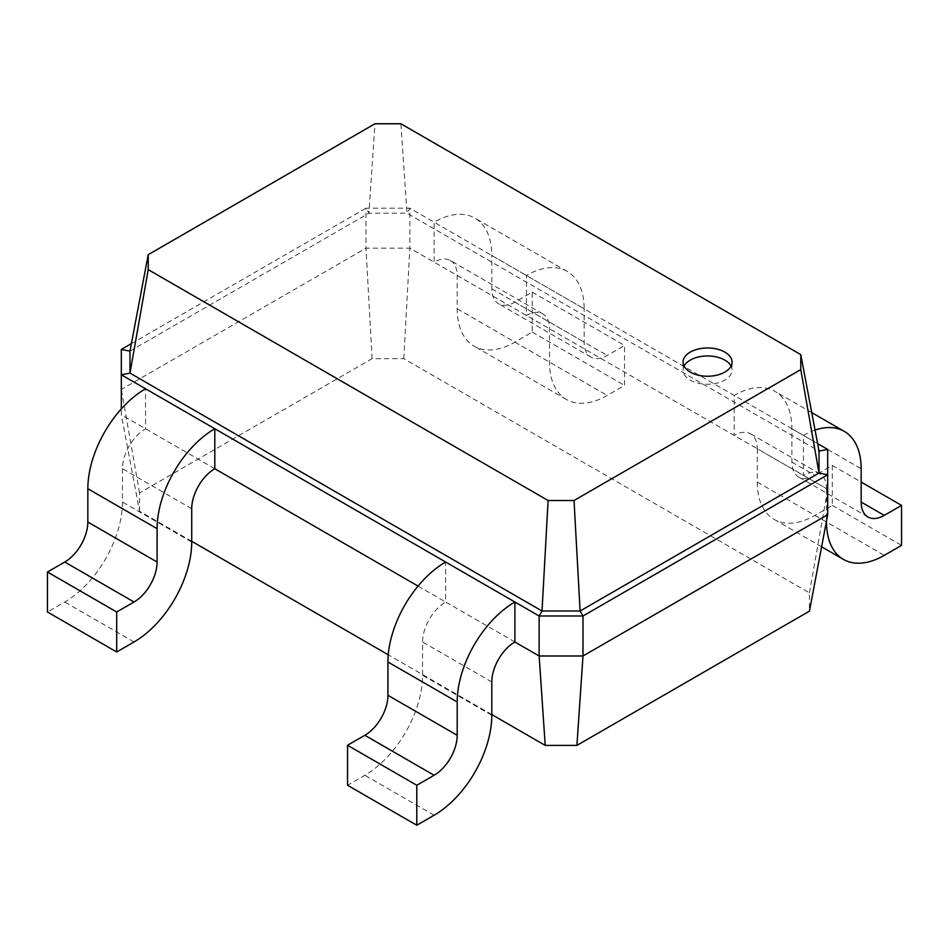 <?xml version="1.0" encoding="UTF-8"?>
<svg xmlns="http://www.w3.org/2000/svg" width="949" height="949" viewBox="0 0 949 949"><rect width="100%" height="100%" fill="white"/><g stroke="black" fill="none" stroke-linecap="round" stroke-linejoin="round"><path stroke-width="0.71" stroke-dasharray="4.75 3.56" d="M514.892 641.987L445.65 602.01L445.65 562.022M418.046 586.067L445.65 602.01A32.646 18.85 120 0 0 422.566 641.987L422.566 675.308A81.614 47.118 -60 0 1 364.855 775.262L347.536 785.262M491.807 714.573L388.26 654.786M191.722 541.31L139.562 511.203L121.318 414.76L121.318 389.434L366.006 248.163L409.861 248.163L827.682 489.387L827.682 514.714M214.806 468.735L121.318 414.76L121.318 408.924M139.562 511.203L139.562 492.899L372.091 358.663L403.788 358.663L809.438 592.852L809.438 611.156M139.562 492.899L121.318 389.434L121.318 349.457M191.722 508.711L122.468 468.735A32.646 18.85 120 0 1 145.553 428.746L145.553 388.77M122.468 468.735L122.468 502.057A81.614 47.118 -60 0 1 64.757 602.01L47.45 611.998M809.438 592.852L827.682 489.387L827.682 449.411M372.091 358.663L366.006 248.163L366.006 208.187L409.861 208.187L817.611 443.598M403.788 358.663L409.861 248.163L409.861 208.187L406.979 213.181L819.023 451.072M129.977 351.118L368.888 213.181L406.979 213.181L400.893 123.761M131.389 343.633L366.006 208.187L368.888 213.181L374.974 123.761M684.063 366.112A24.484 14.14 0 0 0 683.066 370.11A24.484 14.14 0 0 0 707.551 384.25A24.484 14.14 0 0 0 732.035 370.11A24.484 14.14 0 0 0 731.038 366.112M757.278 448.747L757.278 482.056A81.614 47.118 120 0 0 774.182 519.423A81.614 47.118 120 0 0 814.989 515.378L832.297 505.39L832.297 465.401L814.989 475.402A32.646 18.85 -60 0 1 798.667 477.015A32.646 18.85 -60 0 1 791.905 462.068L791.905 428.746A81.614 47.118 120 0 0 775.001 391.391A81.614 47.118 120 0 0 734.194 395.436L734.194 435.413A32.646 18.85 -60 0 1 750.517 433.8A32.646 18.85 -60 0 1 757.278 448.747L826.532 488.723A32.646 18.85 -60 0 0 819.77 473.776A32.646 18.85 -60 0 0 803.447 475.402L803.447 435.413A81.614 47.118 120 0 1 815.049 430.075M542.757 313.846L450.431 260.548A32.646 18.85 -60 0 0 434.108 262.161L434.108 222.173A81.614 47.118 120 0 1 474.915 218.14A81.614 47.118 120 0 1 491.807 255.495L584.145 308.805A81.614 47.118 120 0 0 567.241 271.45A81.614 47.118 120 0 0 526.434 275.483L526.434 315.471A32.646 18.85 -60 0 1 542.757 313.846A32.646 18.85 -60 0 1 549.518 328.793L549.518 362.115A81.614 47.118 120 0 0 566.423 399.482A81.614 47.118 120 0 0 607.23 395.436L624.549 385.436L624.549 345.46L607.23 355.448A32.646 18.85 -60 0 1 590.907 357.073A32.646 18.85 -60 0 1 584.145 342.126L584.145 308.805M450.431 260.548A32.646 18.85 -60 0 1 457.193 275.483L457.193 308.805A81.614 47.118 120 0 0 474.085 346.171A81.614 47.118 120 0 0 514.892 342.126L532.211 332.126L532.211 292.15L514.892 302.138A32.646 18.85 -60 0 1 498.569 303.763A32.646 18.85 -60 0 1 491.807 288.816L491.807 255.495M826.532 488.723L826.532 520.811M832.297 465.401L861.158 482.056M832.297 505.39L901.55 545.367M532.211 292.15L624.549 345.46M532.211 332.126L624.549 385.436M434.108 815.238L364.855 775.262M491.807 715.285L422.566 675.308M491.807 681.975L422.566 641.987M134.011 641.987L64.757 602.01M191.722 542.033L122.468 502.057M457.193 275.483L549.518 328.793M457.193 308.805L549.518 362.115M757.278 482.056L826.318 521.926M791.905 428.746L861.158 468.735M791.905 462.068L814.989 475.402M814.989 515.378L884.243 555.367M491.807 288.816L584.145 342.126M514.892 302.138L607.23 355.448M514.892 342.126L607.23 395.436M683.066 362.115L683.066 370.11M732.035 362.115L732.035 370.11M819.77 473.776L750.517 433.8M567.241 271.45L474.915 218.14M811.751 412.601L775.001 391.391M867.92 516.991L798.667 477.015M821.609 546.802L774.182 519.423M590.907 357.073L498.569 303.763M566.423 399.482L474.085 346.171"/><path stroke-width="1.42" d="M827.682 514.714L827.682 474.725L582.994 615.996L582.994 655.984L827.682 514.714L809.438 611.156L576.909 745.404L582.994 655.984L539.139 655.984L514.892 641.987A32.646 18.85 120 0 0 491.807 681.975L491.807 715.285A81.614 47.118 -60 0 1 434.108 815.238L416.789 825.239L416.789 785.262L434.108 775.262A32.646 18.85 120 0 0 457.193 735.285L457.193 701.963A81.614 47.118 -60 0 1 514.892 602.01L121.318 374.772L129.977 373.111L148.222 269.635L148.222 254.676L374.974 123.761L400.893 123.761L800.778 354.629L800.778 369.6L574.026 500.514L548.107 500.514L148.222 269.635M416.789 825.239L347.536 785.262L347.536 745.273L364.855 735.285A32.646 18.85 120 0 0 387.939 695.297L387.939 661.975A81.614 47.118 -60 0 1 445.65 562.022M514.892 641.987L514.892 602.01L539.139 615.996L542.021 611.002L129.977 373.111L129.977 351.118L148.222 254.676M576.909 745.404L545.212 745.404L539.139 655.984L539.139 615.996L582.994 615.996L580.112 611.002L542.021 611.002L548.107 500.514M416.789 785.262L347.536 745.273M418.046 586.067L214.806 468.735L214.806 428.746A81.614 47.118 -60 0 0 157.095 528.7L87.842 488.723A81.614 47.118 -60 0 1 145.553 388.77M545.212 745.404L491.807 714.573M388.26 654.786L191.722 541.31M214.806 468.735A32.646 18.85 120 0 0 191.722 508.711L191.722 542.033A81.614 47.118 -60 0 1 134.011 641.987L116.703 651.987L116.703 611.998L134.011 602.01A32.646 18.85 120 0 0 157.095 562.022L157.095 528.7M121.318 408.924L121.318 349.457L129.977 351.118M817.611 443.598L827.682 449.411L827.682 474.725L819.023 473.065L580.112 611.002L574.026 500.514M690.243 352.115A24.484 14.14 0 0 0 683.066 362.115A24.484 14.14 0 0 0 707.551 376.243A24.484 14.14 0 0 0 732.035 362.115A24.484 14.14 0 0 0 716.922 349.054A24.484 14.14 0 0 0 690.243 352.115M116.703 611.998L47.45 572.022L64.757 562.022A32.646 18.85 120 0 0 87.842 522.045L87.842 488.723M116.703 651.987L47.45 611.998L47.45 572.022M827.682 449.411L819.023 451.072L819.023 473.065L800.778 369.6M819.023 451.072L800.778 354.629M731.038 366.112A24.484 14.14 0 0 0 690.243 360.11A24.484 14.14 0 0 0 684.063 366.112M121.318 349.457L131.389 343.633M826.532 520.811L826.532 522.045A81.614 47.118 120 0 0 843.436 559.4A81.614 47.118 120 0 0 884.243 555.367L901.55 545.367L901.55 505.378L884.243 515.378A32.646 18.85 -60 0 1 867.92 516.991A32.646 18.85 -60 0 1 861.158 502.057L861.158 468.735A81.614 47.118 120 0 0 844.254 431.368A81.614 47.118 120 0 0 815.049 430.075M861.158 482.056L901.55 505.378M457.193 701.963L387.939 661.975M457.193 735.285L387.939 695.297M434.108 775.262L364.855 735.285M157.095 562.022L87.842 522.045M134.011 602.01L64.757 562.022M861.158 502.057L884.243 515.378M844.254 431.368L811.751 412.601M843.436 559.4L821.609 546.802"/></g></svg>
